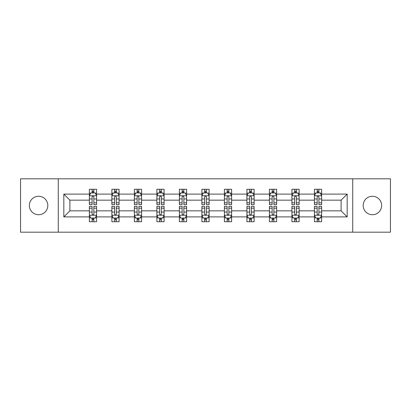 <?xml version="1.0" encoding="UTF-8"?>
<svg xmlns="http://www.w3.org/2000/svg" width="411" height="411" viewBox="0 0 411 411"><rect width="100%" height="100%" fill="white"/><g stroke="black" fill="none" stroke-linecap="round" stroke-linejoin="round"><path stroke-width="0.62" d="M372.417 196.268A9.232 9.232 0 0 0 363.185 205.5A9.232 9.232 0 0 0 372.417 214.732A9.232 9.232 0 0 0 381.649 205.5A9.232 9.232 0 0 0 372.417 196.268M38.583 196.268A9.232 9.232 0 0 0 29.351 205.5A9.232 9.232 0 0 0 38.583 214.732A9.232 9.232 0 0 0 47.815 205.5A9.232 9.232 0 0 0 38.583 196.268M352.725 232.189L390.45 232.189L390.45 178.811L352.725 178.811L352.725 232.189L58.275 232.189L58.275 178.811L20.55 178.811L20.55 232.189L58.275 232.189M321.633 216.895L321.633 210.838L341.109 210.838L347.172 216.895L321.633 216.895L321.633 221.729L318.895 221.729L318.895 218.051M352.725 178.811L58.275 178.811M314.42 216.895L299.131 216.895L299.131 210.838L314.42 210.838L314.42 221.729L321.633 221.729L321.633 217.876L320.277 217.876M299.131 216.895L299.131 221.729L296.388 221.729L296.388 218.051M291.918 216.895L276.624 216.895L276.624 210.838L291.918 210.838L291.918 221.729L299.131 221.729L299.131 217.876L297.775 217.876M276.624 216.895L276.624 221.729L273.88 221.729L273.88 218.051M269.411 216.895L254.116 216.895L254.116 210.838L269.411 210.838L269.411 221.729L276.624 221.729L276.624 217.876L275.267 217.876M254.116 216.895L254.116 221.729L251.378 221.729L251.378 218.051M246.903 216.895L231.614 216.895L231.614 210.838L246.903 210.838L246.903 221.729L254.116 221.729L254.116 217.876L252.76 217.876M231.614 216.895L231.614 221.729L228.87 221.729L228.87 218.051M224.401 216.895L209.107 216.895L209.107 210.838L224.401 210.838L224.401 221.729L231.614 221.729L231.614 217.876L230.258 217.876M209.107 216.895L209.107 221.729L206.363 221.729L206.363 218.051M201.893 216.895L186.599 216.895L186.599 210.838L201.893 210.838L201.893 221.729L209.107 221.729L209.107 217.876L207.75 217.876M186.599 216.895L186.599 221.729L183.861 221.729L183.861 218.051M179.386 216.895L164.097 216.895L164.097 210.838L179.386 210.838L179.386 221.729L186.599 221.729L186.599 217.876L185.243 217.876M164.097 216.895L164.097 221.729L161.353 221.729L161.353 218.051M156.884 216.895L141.59 216.895L141.59 210.838L156.884 210.838L156.884 221.729L164.097 221.729L164.097 217.876L162.741 217.876M141.59 216.895L141.59 221.729L138.851 221.729L138.851 218.051M134.376 216.895L119.082 216.895L119.082 210.838L134.376 210.838L134.376 221.729L141.59 221.729L141.59 217.876L140.233 217.876M119.082 216.895L119.082 221.729L116.344 221.729L116.344 218.051M111.869 216.895L96.58 216.895L96.58 210.838L111.869 210.838L111.869 221.729L119.082 221.729L119.082 217.876L117.726 217.876M96.58 216.895L96.58 221.729L93.836 221.729L93.836 218.051M89.367 216.895L63.828 216.895L63.828 194.105L89.367 194.105L89.367 200.162L69.891 200.162L69.891 210.838L89.367 210.838L89.367 221.729L96.58 221.729L96.58 217.876L95.224 217.876M90.723 193.124L89.367 193.124L89.367 189.271L89.367 194.105M92.105 192.949L92.105 189.271L89.367 189.271L96.58 189.271L96.58 194.105L111.869 194.105L111.869 189.271L119.082 189.271L119.082 194.105L134.376 194.105L134.376 189.271L141.59 189.271L141.59 194.105L156.884 194.105L156.884 189.271L164.097 189.271L164.097 194.105L179.386 194.105L179.386 189.271L186.599 189.271L186.599 194.105L201.893 194.105L201.893 189.271L209.107 189.271L209.107 194.105L224.401 194.105L224.401 189.271L231.614 189.271L231.614 194.105L246.903 194.105L246.903 189.271L254.116 189.271L254.116 194.105L269.411 194.105L269.411 189.271L276.624 189.271L276.624 194.105L291.918 194.105L291.918 189.271L299.131 189.271L299.131 194.105L314.42 194.105L314.42 189.271L321.633 189.271L321.633 194.105L347.172 194.105L347.172 216.895M314.42 194.105L314.42 200.162L299.131 200.162L299.131 194.105M291.918 194.105L291.918 200.162L276.624 200.162L276.624 194.105M269.411 194.105L269.411 200.162L254.116 200.162L254.116 194.105M246.903 194.105L246.903 200.162L231.614 200.162L231.614 194.105M224.401 194.105L224.401 200.162L209.107 200.162L209.107 194.105M201.893 194.105L201.893 200.162L186.599 200.162L186.599 194.105M179.386 194.105L179.386 200.162L164.097 200.162L164.097 194.105M156.884 194.105L156.884 200.162L141.59 200.162L141.59 194.105M134.376 194.105L134.376 200.162L119.082 200.162L119.082 194.105M111.869 194.105L111.869 200.162L96.58 200.162L96.58 194.105M63.828 194.105L69.891 200.162M341.109 210.838L341.109 200.162L321.633 200.162L321.633 194.105M317.164 192.877L318.895 192.877M294.656 192.877L296.388 192.877M272.149 192.877L273.88 192.877M249.647 192.877L251.378 192.877M227.139 192.877L228.87 192.877M204.637 192.877L206.363 192.877M182.13 192.877L183.861 192.877M159.622 192.877L161.353 192.877M137.12 192.877L138.851 192.877M114.612 192.877L116.344 192.877M92.105 192.877L93.836 192.877M92.105 218.123L93.836 218.123M114.612 218.123L116.344 218.123M137.12 218.123L138.851 218.123M159.622 218.123L161.353 218.123M182.13 218.123L183.861 218.123M204.637 218.123L206.363 218.123M227.139 218.123L228.87 218.123M249.647 218.123L251.378 218.123M272.149 218.123L273.88 218.123M294.656 218.123L296.388 218.123M317.164 218.123L318.895 218.123M69.891 210.838L63.828 216.895M347.172 194.105L341.109 200.162M93.836 191.146L92.105 191.146M89.367 202.823L89.367 204.637L92.105 204.637L92.105 202.823L89.367 202.823L89.367 200.162M96.58 200.162L96.58 204.637L93.836 204.637L93.836 196.915C93.261 195.806 92.686 195.806 92.105 196.915L92.105 202.823M95.224 193.124L96.58 193.124L96.58 189.271L93.836 189.271L93.836 192.949M96.58 195.836L95.136 192.949L90.81 192.949L89.367 195.836M92.105 219.854L93.836 219.854M96.58 208.177L96.58 206.363L93.836 206.363L93.836 208.177L96.58 208.177L96.58 210.838M89.367 210.838L89.367 206.363L92.105 206.363L92.105 214.085C92.681 215.194 93.261 215.194 93.836 214.085L93.836 208.177M90.723 217.876L89.367 217.876L89.367 221.729L92.105 221.729L92.105 218.051M89.367 215.164L90.81 218.051L95.136 218.051L96.58 215.164M116.344 191.146L114.612 191.146M113.225 193.124L111.869 193.124L111.869 189.271L114.612 189.271L114.612 192.949M111.869 202.823L111.869 204.637L114.612 204.637L114.612 202.823L111.869 202.823L111.869 200.162M119.082 200.162L119.082 204.637L116.344 204.637L116.344 196.915C115.768 195.806 115.188 195.806 114.612 196.915L114.612 202.823M117.726 193.124L119.082 193.124L119.082 189.271L116.344 189.271L116.344 192.949M119.082 195.836L117.644 192.949L113.313 192.949L111.869 195.836M138.851 191.146L137.12 191.146M135.733 193.124L134.376 193.124L134.376 189.271L137.12 189.271L137.12 192.949M134.376 202.823L134.376 204.637L137.12 204.637L137.12 202.823L134.376 202.823L134.376 200.162M141.59 200.162L141.59 204.637L138.851 204.637L138.851 196.915C138.271 195.806 137.695 195.806 137.12 196.915L137.12 202.823M140.233 193.124L141.59 193.124L141.59 189.271L138.851 189.271L138.851 192.949M141.59 195.836L140.146 192.949L135.82 192.949L134.376 195.836M114.612 219.854L116.344 219.854M119.082 208.177L119.082 206.363L116.344 206.363L116.344 208.177L119.082 208.177L119.082 210.838M111.869 210.838L111.869 206.363L114.612 206.363L114.612 214.085C115.188 215.194 115.763 215.194 116.344 214.085L116.344 208.177M113.225 217.876L111.869 217.876L111.869 221.729L114.612 221.729L114.612 218.051M111.869 215.164L113.313 218.051L117.644 218.051L119.082 215.164M137.12 219.854L138.851 219.854M141.59 208.177L141.59 206.363L138.851 206.363L138.851 208.177L141.59 208.177L141.59 210.838M134.376 210.838L134.376 206.363L137.12 206.363L137.12 214.085C137.695 215.194 138.271 215.194 138.851 214.085L138.851 208.177M135.733 217.876L134.376 217.876L134.376 221.729L137.12 221.729L137.12 218.051M134.376 215.164L135.82 218.051L140.146 218.051L141.59 215.164M161.353 191.146L159.622 191.146M158.24 193.124L156.884 193.124L156.884 189.271L159.622 189.271L159.622 192.949M156.884 202.823L156.884 204.637L159.622 204.637L159.622 202.823L156.884 202.823L156.884 200.162M164.097 200.162L164.097 204.637L161.353 204.637L161.353 196.915C160.778 195.806 160.203 195.806 159.622 196.915L159.622 202.823M162.741 193.124L164.097 193.124L164.097 189.271L161.353 189.271L161.353 192.949M164.097 195.836L162.653 192.949L158.322 192.949L156.884 195.836M159.622 219.854L161.353 219.854M164.097 208.177L164.097 206.363L161.353 206.363L161.353 208.177L164.097 208.177L164.097 210.838M156.884 210.838L156.884 206.363L159.622 206.363L159.622 214.085C160.198 215.194 160.778 215.194 161.353 214.085L161.353 208.177M158.24 217.876L156.884 217.876L156.884 221.729L159.622 221.729L159.622 218.051M156.884 215.164L158.322 218.051L162.653 218.051L164.097 215.164M183.861 191.146L182.13 191.146M180.742 193.124L179.386 193.124L179.386 189.271L182.13 189.271L182.13 192.949M179.386 202.823L179.386 204.637L182.13 204.637L182.13 202.823L179.386 202.823L179.386 200.162M186.599 200.162L186.599 204.637L183.861 204.637L183.861 196.915C183.285 195.806 182.705 195.806 182.13 196.915L182.13 202.823M185.243 193.124L186.599 193.124L186.599 189.271L183.861 189.271L183.861 192.949M186.599 195.836L185.161 192.949L180.83 192.949L179.386 195.836M182.13 219.854L183.861 219.854M186.599 208.177L186.599 206.363L183.861 206.363L183.861 208.177L186.599 208.177L186.599 210.838M179.386 210.838L179.386 206.363L182.13 206.363L182.13 214.085C182.705 215.194 183.28 215.194 183.861 214.085L183.861 208.177M180.742 217.876L179.386 217.876L179.386 221.729L182.13 221.729L182.13 218.051M179.386 215.164L180.83 218.051L185.161 218.051L186.599 215.164M206.363 191.146L204.637 191.146M203.25 193.124L201.893 193.124L201.893 189.271L204.637 189.271L204.637 192.949M201.893 202.823L201.893 204.637L204.637 204.637L204.637 202.823L201.893 202.823L201.893 200.162M209.107 200.162L209.107 204.637L206.363 204.637L206.363 196.915C205.788 195.806 205.212 195.806 204.637 196.915L204.637 202.823M207.75 193.124L209.107 193.124L209.107 189.271L206.363 189.271L206.363 192.949M209.107 195.836L207.663 192.949L203.337 192.949L201.893 195.836M204.637 219.854L206.363 219.854M209.107 208.177L209.107 206.363L206.363 206.363L206.363 208.177L209.107 208.177L209.107 210.838M201.893 210.838L201.893 206.363L204.637 206.363L204.637 214.085C205.212 215.194 205.788 215.194 206.363 214.085L206.363 208.177M203.25 217.876L201.893 217.876L201.893 221.729L204.637 221.729L204.637 218.051M201.893 215.164L203.337 218.051L207.663 218.051L209.107 215.164M228.87 191.146L227.139 191.146M225.757 193.124L224.401 193.124L224.401 189.271L227.139 189.271L227.139 192.949M224.401 202.823L224.401 204.637L227.139 204.637L227.139 202.823L224.401 202.823L224.401 200.162M231.614 200.162L231.614 204.637L228.87 204.637L228.87 196.915C228.295 195.806 227.72 195.806 227.139 196.915L227.139 202.823M230.258 193.124L231.614 193.124L231.614 189.271L228.87 189.271L228.87 192.949M231.614 195.836L230.17 192.949L225.839 192.949L224.401 195.836M227.139 219.854L228.87 219.854M231.614 208.177L231.614 206.363L228.87 206.363L228.87 208.177L231.614 208.177L231.614 210.838M224.401 210.838L224.401 206.363L227.139 206.363L227.139 214.085C227.715 215.194 228.295 215.194 228.87 214.085L228.87 208.177M225.757 217.876L224.401 217.876L224.401 221.729L227.139 221.729L227.139 218.051M224.401 215.164L225.839 218.051L230.17 218.051L231.614 215.164M251.378 191.146L249.647 191.146M248.259 193.124L246.903 193.124L246.903 189.271L249.647 189.271L249.647 192.949M246.903 202.823L246.903 204.637L249.647 204.637L249.647 202.823L246.903 202.823L246.903 200.162M254.116 200.162L254.116 204.637L251.378 204.637L251.378 196.915C250.802 195.806 250.222 195.806 249.647 196.915L249.647 202.823M252.76 193.124L254.116 193.124L254.116 189.271L251.378 189.271L251.378 192.949M254.116 195.836L252.678 192.949L248.347 192.949L246.903 195.836M249.647 219.854L251.378 219.854M254.116 208.177L254.116 206.363L251.378 206.363L251.378 208.177L254.116 208.177L254.116 210.838M246.903 210.838L246.903 206.363L249.647 206.363L249.647 214.085C250.222 215.194 250.797 215.194 251.378 214.085L251.378 208.177M248.259 217.876L246.903 217.876L246.903 221.729L249.647 221.729L249.647 218.051M246.903 215.164L248.347 218.051L252.678 218.051L254.116 215.164M273.88 191.146L272.149 191.146M270.767 193.124L269.411 193.124L269.411 189.271L272.149 189.271L272.149 192.949M269.411 202.823L269.411 204.637L272.149 204.637L272.149 202.823L269.411 202.823L269.411 200.162M276.624 200.162L276.624 204.637L273.88 204.637L273.88 196.915C273.305 195.806 272.729 195.806 272.149 196.915L272.149 202.823M275.267 193.124L276.624 193.124L276.624 189.271L273.88 189.271L273.88 192.949M276.624 195.836L275.18 192.949L270.854 192.949L269.411 195.836M272.149 219.854L273.88 219.854M276.624 208.177L276.624 206.363L273.88 206.363L273.88 208.177L276.624 208.177L276.624 210.838M269.411 210.838L269.411 206.363L272.149 206.363L272.149 214.085C272.729 215.194 273.305 215.194 273.88 214.085L273.88 208.177M270.767 217.876L269.411 217.876L269.411 221.729L272.149 221.729L272.149 218.051M269.411 215.164L270.854 218.051L275.18 218.051L276.624 215.164M296.388 191.146L294.656 191.146M293.274 193.124L291.918 193.124L291.918 189.271L294.656 189.271L294.656 192.949M291.918 202.823L291.918 204.637L294.656 204.637L294.656 202.823L291.918 202.823L291.918 200.162M299.131 200.162L299.131 204.637L296.388 204.637L296.388 196.915C295.812 195.806 295.237 195.806 294.656 196.915L294.656 202.823M297.775 193.124L299.131 193.124L299.131 189.271L296.388 189.271L296.388 192.949M299.131 195.836L297.687 192.949L293.356 192.949L291.918 195.836M294.656 219.854L296.388 219.854M299.131 208.177L299.131 206.363L296.388 206.363L296.388 208.177L299.131 208.177L299.131 210.838M291.918 210.838L291.918 206.363L294.656 206.363L294.656 214.085C295.232 215.194 295.812 215.194 296.388 214.085L296.388 208.177M293.274 217.876L291.918 217.876L291.918 221.729L294.656 221.729L294.656 218.051M291.918 215.164L293.356 218.051L297.687 218.051L299.131 215.164M318.895 191.146L317.164 191.146M315.776 193.124L314.42 193.124L314.42 189.271L317.164 189.271L317.164 192.949M314.42 202.823L314.42 204.637L317.164 204.637L317.164 202.823L314.42 202.823L314.42 200.162M321.633 200.162L321.633 204.637L318.895 204.637L318.895 196.915C318.32 195.806 317.739 195.806 317.164 196.915L317.164 202.823M320.277 193.124L321.633 193.124L321.633 189.271L318.895 189.271L318.895 192.949M321.633 195.836L320.19 192.949L315.864 192.949L314.42 195.836M317.164 219.854L318.895 219.854M321.633 208.177L321.633 206.363L318.895 206.363L318.895 208.177L321.633 208.177L321.633 210.838M314.42 210.838L314.42 206.363L317.164 206.363L317.164 214.085C317.739 215.194 318.314 215.194 318.895 214.085L318.895 208.177M315.776 217.876L314.42 217.876L314.42 221.729L317.164 221.729L317.164 218.051M314.42 215.164L315.864 218.051L320.19 218.051L321.633 215.164M96.544 195.764L89.403 195.764M96.58 202.823L93.836 202.823M92.105 198.96L89.367 198.96M96.58 198.96L93.836 198.96M93.836 192.065L92.105 192.065M89.403 215.236L96.544 215.236M89.367 208.177L92.105 208.177M93.836 212.04L96.58 212.04M89.367 212.04L92.105 212.04M92.105 218.935L93.836 218.935M119.046 195.764L111.905 195.764M119.082 202.823L116.344 202.823M114.612 198.96L111.869 198.96M119.082 198.96L116.344 198.96M116.344 192.065L114.612 192.065M141.554 195.764L134.412 195.764M141.59 202.823L138.851 202.823M137.12 198.96L134.376 198.96M141.59 198.96L138.851 198.96M138.851 192.065L137.12 192.065M111.905 215.236L119.046 215.236M111.869 208.177L114.612 208.177M116.344 212.04L119.082 212.04M111.869 212.04L114.612 212.04M114.612 218.935L116.344 218.935M134.412 215.236L141.554 215.236M134.376 208.177L137.12 208.177M138.851 212.04L141.59 212.04M134.376 212.04L137.12 212.04M137.12 218.935L138.851 218.935M164.061 195.764L156.92 195.764M164.097 202.823L161.353 202.823M159.622 198.96L156.884 198.96M164.097 198.96L161.353 198.96M161.353 192.065L159.622 192.065M156.92 215.236L164.061 215.236M156.884 208.177L159.622 208.177M161.353 212.04L164.097 212.04M156.884 212.04L159.622 212.04M159.622 218.935L161.353 218.935M186.563 195.764L179.422 195.764M186.599 202.823L183.861 202.823M182.13 198.96L179.386 198.96M186.599 198.96L183.861 198.96M183.861 192.065L182.13 192.065M179.422 215.236L186.563 215.236M179.386 208.177L182.13 208.177M183.861 212.04L186.599 212.04M179.386 212.04L182.13 212.04M182.13 218.935L183.861 218.935M209.071 195.764L201.929 195.764M209.107 202.823L206.363 202.823M204.637 198.96L201.893 198.96M209.107 198.96L206.363 198.96M206.363 192.065L204.637 192.065M201.929 215.236L209.071 215.236M201.893 208.177L204.637 208.177M206.363 212.04L209.107 212.04M201.893 212.04L204.637 212.04M204.637 218.935L206.363 218.935M231.578 195.764L224.437 195.764M231.614 202.823L228.87 202.823M227.139 198.96L224.401 198.96M231.614 198.96L228.87 198.96M228.87 192.065L227.139 192.065M224.437 215.236L231.578 215.236M224.401 208.177L227.139 208.177M228.87 212.04L231.614 212.04M224.401 212.04L227.139 212.04M227.139 218.935L228.87 218.935M254.08 195.764L246.939 195.764M254.116 202.823L251.378 202.823M249.647 198.96L246.903 198.96M254.116 198.96L251.378 198.96M251.378 192.065L249.647 192.065M246.939 215.236L254.08 215.236M246.903 208.177L249.647 208.177M251.378 212.04L254.116 212.04M246.903 212.04L249.647 212.04M249.647 218.935L251.378 218.935M276.588 195.764L269.446 195.764M276.624 202.823L273.88 202.823M272.149 198.96L269.411 198.96M276.624 198.96L273.88 198.96M273.88 192.065L272.149 192.065M269.446 215.236L276.588 215.236M269.411 208.177L272.149 208.177M273.88 212.04L276.624 212.04M269.411 212.04L272.149 212.04M272.149 218.935L273.88 218.935M299.095 195.764L291.954 195.764M299.131 202.823L296.388 202.823M294.656 198.96L291.918 198.96M299.131 198.96L296.388 198.96M296.388 192.065L294.656 192.065M291.954 215.236L299.095 215.236M291.918 208.177L294.656 208.177M296.388 212.04L299.131 212.04M291.918 212.04L294.656 212.04M294.656 218.935L296.388 218.935M321.597 195.764L314.456 195.764M321.633 202.823L318.895 202.823M317.164 198.96L314.42 198.96M321.633 198.96L318.895 198.96M318.895 192.065L317.164 192.065M314.456 215.236L321.597 215.236M314.42 208.177L317.164 208.177M318.895 212.04L321.633 212.04M314.42 212.04L317.164 212.04M317.164 218.935L318.895 218.935"/></g></svg>
